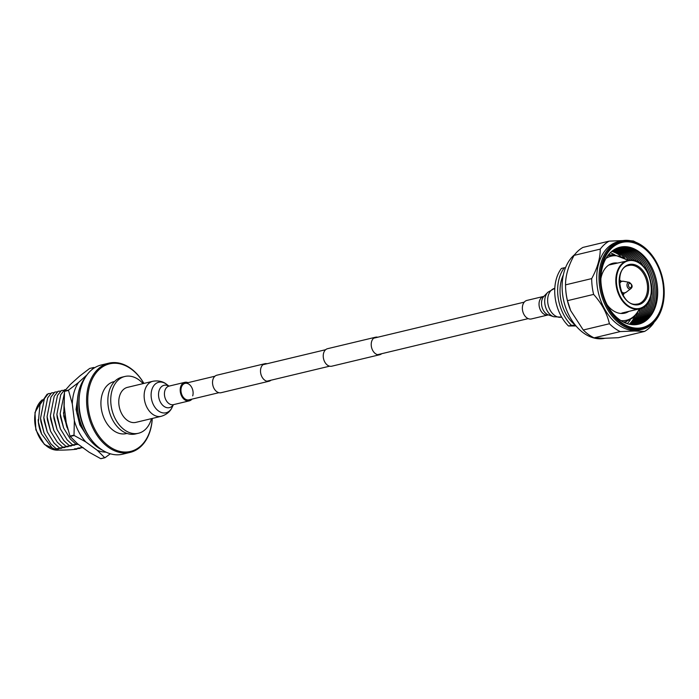 <?xml version="1.0" encoding="UTF-8"?>
<svg xmlns="http://www.w3.org/2000/svg" width="699" height="699" viewBox="0 0 699 699"><rect width="100%" height="100%" fill="white"/><g stroke="black" fill="none" stroke-linecap="round" stroke-linejoin="round"><path stroke-width="1.05" d="M381.706 353.703A9 6.282 -103.5 0 1 379.767 354.716L331.789 366.197A9 6.282 -103.5 0 1 330.784 366.32A9 6.282 -103.5 0 1 323.436 358.203A9 6.282 -103.5 0 1 327.595 348.687L375.573 337.206A9 6.282 -103.5 0 1 376.578 337.084A9 6.282 -103.5 0 1 377.757 337.224M379.767 354.716A9 6.282 -103.5 0 1 378.753 354.83A9 6.282 -103.5 0 1 371.414 346.713A9 6.282 -103.5 0 1 375.573 337.206M270.994 380.212A9 6.282 -103.5 0 1 269.054 381.226L221.076 392.707A9 6.282 -103.5 0 1 220.071 392.829A9 6.282 -103.5 0 1 212.732 384.712A9 6.282 -103.5 0 1 216.891 375.197L264.86 363.716A9 6.282 -103.5 0 1 265.865 363.594A9 6.282 -103.5 0 1 267.044 363.733M269.054 381.226A9 6.282 -103.5 0 1 268.049 381.339A9 6.282 -103.5 0 1 260.701 373.222A9 6.282 -103.5 0 1 264.86 363.716M637.602 328.993A44.614 31.123 76.5 0 0 664.033 287.901A44.614 31.123 76.5 0 0 659.271 268.005A44.614 31.123 76.5 0 0 626.793 241.015A44.614 31.123 76.5 0 0 600.659 285.201A44.614 31.123 76.5 0 0 637.602 328.993M664.041 287.997A45.452 31.7 -103.5 0 1 664.05 288.093A45.452 31.7 -103.5 0 1 642.198 329.343A45.452 31.7 -103.5 0 1 637.121 329.954A45.452 31.7 -103.5 0 1 600.03 288.949A45.452 31.7 -103.5 0 1 621.035 240.945A45.452 31.7 -103.5 0 1 626.112 240.334A45.452 31.7 -103.5 0 1 659.201 267.831A45.452 31.7 -103.5 0 1 659.236 267.918M574.744 254.532A45.452 31.7 76.5 0 0 562.276 291.037A45.452 31.7 76.5 0 0 567.134 311.3A45.452 31.7 76.5 0 0 600.214 338.797A45.452 31.7 76.5 0 0 604.801 338.299M605.439 301.234A39.616 27.628 76.5 0 0 634.089 324.755A39.616 27.628 76.5 0 0 638.519 324.222A39.616 27.628 76.5 0 0 656.815 282.387A39.616 27.628 76.5 0 0 624.495 246.651A39.616 27.628 76.5 0 0 620.065 247.184A39.616 27.628 -103.5 0 1 624.478 246.651A39.616 27.628 -103.5 0 1 656.798 282.387A39.616 27.628 -103.5 0 1 638.51 324.231M621.035 240.945L618.711 241.504A45.452 31.7 76.5 0 0 597.706 289.508A45.452 31.7 76.5 0 0 634.797 330.513A45.452 31.7 76.5 0 0 639.873 329.902L642.198 329.343M626.898 241.837A43.784 30.538 76.5 0 0 600.957 282.169A43.784 30.538 76.5 0 0 605.631 301.688A43.784 30.538 76.5 0 0 637.497 328.172A43.784 30.538 76.5 0 0 663.141 284.816A43.784 30.538 76.5 0 0 626.898 241.837M620.065 247.184A39.616 27.628 76.5 0 0 600.991 282.667M644.548 331.44L618.397 337.704L604.041 338.299L594.045 337.853L620.196 331.588L634.552 330.994L644.548 331.44A48.991 34.172 76.5 0 0 653.39 323.48L654.002 322.335M635.793 242.256A48.991 34.172 76.5 0 0 633.443 240.998L630.612 240.736M627.204 323.654A39.616 27.628 76.5 0 0 630.227 320.011M614.587 254.698A39.616 27.628 76.5 0 0 610.244 252.811M625.308 322.947A39.616 27.628 76.5 0 0 626.418 321.54M610.498 255.056A39.616 27.628 76.5 0 0 608.873 254.305M611.843 251.36A40.577 28.301 -103.5 0 1 620.293 255.738M634.841 316.49A40.577 28.301 -103.5 0 1 629.292 324.231M612.551 250.792A40.577 28.301 -103.5 0 1 624.513 257.66M637.733 312.872A40.577 28.301 -103.5 0 1 630.183 324.415M613.285 250.251A40.577 28.301 -103.5 0 1 628.89 260.273M640.459 308.556A40.577 28.301 -103.5 0 1 631.083 324.554M614.045 249.753A40.577 28.301 -103.5 0 1 630.533 260.133M641.979 307.936A40.577 28.301 -103.5 0 1 631.983 324.659M614.832 249.272A40.577 28.301 -103.5 0 1 632.377 260.229M643.578 307.018A40.577 28.301 -103.5 0 1 632.91 324.729M615.662 248.818A40.577 28.301 -103.5 0 1 634.474 260.657M645.256 305.69A40.577 28.301 -103.5 0 1 633.844 324.755M616.544 248.39A40.577 28.301 -103.5 0 1 636.929 261.575M647.029 303.759A40.577 28.301 -103.5 0 1 634.832 324.738M617.497 247.988A40.577 28.301 -103.5 0 1 639.891 263.322M648.873 300.858A40.577 28.301 -103.5 0 1 635.863 324.668M618.563 247.603A40.577 28.301 -103.5 0 1 643.674 266.773M650.682 296.07A40.577 28.301 -103.5 0 1 636.99 324.528M619.821 247.245A40.577 28.301 -103.5 0 1 649.852 277.791M651.206 283.445A40.577 28.301 -103.5 0 1 638.266 324.284M621.437 246.904A40.577 28.301 -103.5 0 1 652.053 280.255A40.577 28.301 -103.5 0 1 639.865 323.847M623.892 246.66A40.577 28.301 -103.5 0 1 653.504 279.906A40.577 28.301 -103.5 0 1 642.163 322.955M629.301 247.193A40.577 28.301 -103.5 0 1 654.954 279.556A40.577 28.301 -103.5 0 1 646.741 320.037M623.447 240.552L609.091 241.146A48.991 34.172 76.5 0 0 600.249 249.115C600.275 258.237 597.427 268.067 591.686 278.604A48.991 34.172 76.5 0 0 593.626 294.41C601.76 303.488 607.02 313.266 609.414 323.751A48.991 34.172 76.5 0 0 620.196 331.588M591.686 278.604L565.535 284.86A48.991 34.172 76.5 0 0 565.709 289.377A48.991 34.172 76.5 0 0 567.474 300.675L593.626 294.41M609.091 241.146L582.94 247.411A48.991 34.172 76.5 0 0 574.097 255.371L600.249 249.115M609.414 323.751L583.263 330.007A48.991 34.172 76.5 0 0 594.045 337.853M565.709 289.377L565.762 290.199A45.452 31.7 76.5 0 0 570.62 310.47A45.452 31.7 76.5 0 0 570.655 310.557M583.263 330.007L570.69 310.644L567.474 300.675M565.535 284.86C565.5 275.738 568.357 265.908 574.097 255.371M567.134 311.3L567.02 311.038A44.194 30.826 -103.5 0 1 562.302 291.326L562.276 291.037M568.497 325.996A37.528 26.178 76.5 0 1 561.428 268.442L564.338 267.743A37.528 26.178 76.5 0 0 571.406 325.297L568.497 325.996L576.002 325.952M575.443 325.271L571.406 325.297M563.333 274.943A34.19 23.845 76.5 0 0 575.364 325.175M564.338 267.743L565.517 267.734M623.036 295.17A8.606 6.003 76.5 0 0 624.251 293.126M621.437 281.365A8.606 6.003 76.5 0 0 619.419 280.098M531.406 318.945A9.533 6.649 -103.5 0 1 522.45 309.718A9.533 6.649 -103.5 0 1 526.967 300.404L543.647 296.411A9.533 6.649 -103.5 0 0 539.13 305.725A9.533 6.649 -103.5 0 0 548.086 314.952L531.406 318.945M192.706 395.861A8.475 5.907 76.5 0 0 191.412 386.879A8.475 5.907 76.5 0 0 185.06 383.367A8.475 5.907 76.5 0 0 181.364 387.351A8.475 5.907 76.5 0 0 182.657 396.333A8.475 5.907 76.5 0 0 189.01 399.845L218.892 392.689M188.022 382.659A9.533 6.649 76.5 0 0 184.816 382.336A9.533 6.649 76.5 0 0 180.657 386.818A9.533 6.649 76.5 0 0 182.107 396.918A9.533 6.649 76.5 0 0 189.254 400.877A9.533 6.649 76.5 0 0 191.972 399.138M161.242 416.298A18.008 12.556 76.5 0 1 147.742 408.828A18.008 12.556 76.5 0 1 144.999 389.754A18.008 12.556 76.5 0 1 152.854 381.278L127.489 387.351A18.008 12.556 76.5 0 0 119.634 395.826A18.008 12.556 76.5 0 0 122.377 414.9A18.008 12.556 76.5 0 0 135.877 422.371L161.242 416.298C168.913 413.974 171.456 408.906 172.059 407.473A15.693 10.948 76.5 0 1 157.458 410.138A15.693 10.948 76.5 0 1 151.866 389.64A15.693 10.948 76.5 0 1 166.493 384.249L168.966 386.128M94.531 367.796L93.954 367.508A45.741 31.901 76.5 0 0 93.806 367.508A45.741 31.901 76.5 0 0 93.657 367.508L89.638 368.469L79.756 376.01L70.372 384.459L64.605 391.012L68.624 390.051L78.506 382.51L86.956 374.909M91.884 369.692L93.657 367.508M78.41 392.995L76.051 409.431L79.791 424.843L88.397 438.055M87.305 436.517L79.695 424.616M110.311 453.782L105.025 457.705L101.014 458.666A45.741 31.901 -103.5 0 1 100.717 458.666L89.123 452.227L77.668 443.891L70.188 436.464A45.741 31.901 -103.5 0 1 69.996 436.106L66.222 422.624L64.159 405.839L64.5 391.37A45.741 31.901 -103.5 0 1 64.605 391.012M106.056 452.157A40.621 28.327 -103.5 0 1 97.257 450.278L85.802 441.943A40.621 28.327 -103.5 0 1 74.356 420.676L72.294 403.891A40.621 28.327 -103.5 0 1 78.506 382.51M69.996 436.106L74.015 435.145L74.356 420.676M72.294 403.891L68.519 390.409L64.5 391.37M100.717 458.666L104.728 457.705L97.257 450.278M85.802 441.943L74.208 435.503L70.188 436.464M143.068 383.62A29.183 20.358 76.5 0 0 128.144 376.079A29.183 20.358 76.5 0 0 124.885 376.473A29.183 20.358 76.5 0 0 111.394 407.307A29.183 20.358 76.5 0 0 135.213 433.642A29.183 20.358 76.5 0 0 138.481 433.249A29.183 20.358 76.5 0 0 151.456 418.64M124.885 376.473L121.975 377.172A29.183 20.358 76.5 0 0 108.494 407.998A29.183 20.358 76.5 0 0 132.312 434.332A29.183 20.358 76.5 0 0 135.571 433.939L138.481 433.249M114.54 381.523L113.841 381.689A26.684 18.611 76.5 0 0 101.512 409.876A26.684 18.611 76.5 0 0 123.286 433.957A26.684 18.611 76.5 0 0 126.274 433.598L126.965 433.432M108.791 363.183L101.241 364.992A45.863 31.988 76.5 0 0 79.188 406.617A45.863 31.988 76.5 0 0 84.09 427.072A45.863 31.988 76.5 0 0 117.476 454.813A45.863 31.988 76.5 0 0 122.605 454.201L130.154 452.393A45.863 31.988 -103.5 0 1 125.025 453.004A45.863 31.988 -103.5 0 1 87.602 411.624A45.863 31.988 -103.5 0 1 108.791 363.183A45.863 31.988 -103.5 0 1 113.92 362.563A45.863 31.988 -103.5 0 1 143.898 383.419M143.863 383.428A45.033 31.411 76.5 0 0 114.601 363.244A45.033 31.411 76.5 0 0 88.223 407.84A45.033 31.411 76.5 0 0 125.505 452.043A45.033 31.411 76.5 0 0 152.251 418.448M152.286 418.439A45.863 31.988 -103.5 0 1 130.154 452.393M82.237 447.22L81.023 447.308L83.242 447.657L77.746 448.094L79.966 448.435L74.478 448.872L76.698 449.221L71.42 449.684C62.228 450.313 56.173 450.235 53.255 449.466L58.375 449.064L56.156 448.714L61.643 448.277L59.424 447.928L64.911 447.5L62.692 447.15L68.187 446.713L65.968 446.364L71.455 445.936L69.236 445.586L74.723 445.149L72.504 444.8L77.991 444.363L75.772 444.014L77.624 443.865M47.698 394.21L47.086 394.253L39.965 404.712L38.375 421.934L41.591 434.009L53.255 449.466M50.966 393.423L48.283 393.633L44.395 398.622L40.542 418.255L40.883 421.628L44.028 432.786L40.542 418.255M54.234 392.646L51.551 392.855L47.663 397.845L43.81 417.469L44.151 420.842L47.296 432.008L43.81 417.469M57.501 391.859L54.819 392.069L50.931 397.058L47.078 416.683L47.418 420.064L50.564 431.222L47.078 416.683M60.769 391.082L58.087 391.291L54.207 396.272L50.345 415.905L50.686 419.278L53.832 430.444L50.345 415.905M64.046 390.295L61.363 390.505L57.475 395.494L53.613 415.119L53.954 418.491L57.1 429.658L53.613 415.119M65.715 389.64L64.631 389.719L60.743 394.708L56.881 414.341L57.222 417.714L60.376 428.871L56.881 414.341M38.157 419.723L38.244 420.85A27.104 18.908 76.5 0 0 38.428 422.72A27.104 18.908 76.5 0 0 41.136 432.934L41.591 434.009M77.301 448.662L76.698 449.221M56.156 448.714L50.782 443.786L44.028 432.786M80.568 447.876L79.966 448.435M59.424 447.928L54.05 443L47.296 432.008M62.692 447.15L57.318 442.222L50.564 431.222M65.968 446.364L60.586 441.436L53.832 430.444M69.236 445.586L63.862 440.65L57.1 429.658M77.93 395.695L76.497 409.64L76.811 412.637L79.983 424.179L85.488 433.651M76.497 409.64L76.838 413.013L79.983 424.179M72.504 444.8L67.13 439.872L60.376 428.871M75.772 444.014L70.398 439.086L63.644 428.094L60.49 416.927L60.158 413.555L64.369 393.327M63.644 428.094L60.158 413.555M67.96 429.623L63.758 416.15L64.09 401.82M66.912 427.307L63.426 412.777M84.046 426.984A45.033 31.411 -103.5 0 1 84.011 426.888A45.033 31.411 -103.5 0 1 79.205 406.809A45.033 31.411 -103.5 0 1 79.197 406.713M79.59 394.07A42.735 29.812 76.5 0 0 90.127 438.081M85.042 377.801A42.735 29.812 76.5 0 0 79.013 417.478A42.735 29.812 76.5 0 0 102.36 450.112M623.421 322.073A34.19 23.845 76.5 0 0 625.92 321.671L634.098 317.206L639.943 308.713M620.861 320.588A32.94 22.98 76.5 0 0 622.818 320.684A32.94 22.98 76.5 0 0 639.27 308.888M627.685 260.509A32.94 22.98 76.5 0 0 614.84 255.729A32.94 22.98 76.5 0 0 605.972 258.429M607.143 304.825A25.645 17.886 76.5 0 0 621.935 313.493A25.645 17.886 76.5 0 0 628.855 311.378M617.269 263.007A25.645 17.886 76.5 0 0 615.723 262.929A25.645 17.886 76.5 0 0 600.887 278.691M613.818 254.707A34.19 23.845 76.5 0 0 610 255.17A34.19 23.845 76.5 0 0 607.588 255.939M631.442 264.239A20.638 14.399 -103.5 0 1 648.532 284.502A20.638 14.399 -103.5 0 1 636.439 304.939A20.638 14.399 -103.5 0 1 619.349 284.676A20.638 14.399 -103.5 0 1 631.442 264.239M635.941 304.257A19.808 13.814 76.5 0 0 637.969 303.986A19.808 13.814 76.5 0 0 647.125 283.069A19.808 13.814 76.5 0 0 630.961 265.201A19.808 13.814 76.5 0 0 628.75 265.471C612.84 267.49 619.672 305.926 635.854 304.248L637.969 303.986M651.398 286.223A24.876 17.344 -103.5 0 1 639.445 308.844A24.876 17.344 -103.5 0 1 636.658 309.185A24.876 17.344 -103.5 0 1 616.369 286.739A24.876 17.344 -103.5 0 1 627.859 260.474A24.876 17.344 -103.5 0 1 630.638 260.133A24.876 17.344 -103.5 0 1 648.759 275.223M636.903 308.705A24.456 17.056 76.5 0 0 651.223 284.484A24.456 17.056 76.5 0 0 630.979 260.482A24.456 17.056 76.5 0 0 616.649 284.694A24.456 17.056 76.5 0 0 636.903 308.705M621.647 292.383A6.046 4.22 76.5 0 0 623.849 293.143A6.046 4.22 76.5 0 0 624.522 293.064A6.046 4.22 76.5 0 0 625.299 292.759M621.289 291.492A5.959 4.15 76.5 0 0 624.259 292.951A5.959 4.15 76.5 0 0 626.059 292.322L622.215 293.615M622.39 281.216A6.046 4.22 76.5 0 0 621.708 281.304L623.412 281.26A5.959 4.15 76.5 0 0 622.818 281.208A5.959 4.15 76.5 0 0 619.532 284.17M630.839 288.67C632.953 286.843 632.455 284.738 629.327 282.361A3.399 2.368 76.5 0 0 628.986 282.326A3.399 2.368 76.5 0 0 626.994 285.69A3.399 2.368 76.5 0 0 629.808 289.028A3.399 2.368 76.5 0 0 630.839 288.67L626.059 292.322M630.28 287.7A2.202 1.538 76.5 0 0 631.573 285.515A2.202 1.538 76.5 0 0 629.747 283.357A2.202 1.538 76.5 0 0 628.462 285.542A2.202 1.538 76.5 0 0 630.28 287.7M619.393 281.854L621.708 281.304A6.046 4.22 76.5 0 0 619.454 283.209M541.62 304.974A10.424 7.27 -103.5 0 1 543.901 296.35L547.859 292.261A13.77 9.603 -103.5 0 0 544.844 303.654A13.77 9.603 -103.5 0 0 553.722 316.743L548.339 314.891A10.424 7.27 -103.5 0 1 541.62 304.974M561.708 317.136A14.828 10.345 -103.5 0 1 547.789 302.772A14.828 10.345 -103.5 0 1 554.796 288.294M168.8 386.18L169.044 386.11A9.533 6.649 76.5 0 0 164.885 390.601A9.533 6.649 76.5 0 0 166.336 400.702A9.533 6.649 76.5 0 0 173.483 404.651L189.254 400.877M168.878 386.145A11.49 8.012 76.5 0 0 159.075 390.697A11.49 8.012 76.5 0 0 162.745 405.306A11.49 8.012 76.5 0 0 173.326 404.704M42.193 399.907A27.104 18.908 76.5 0 0 36.304 430.025A27.104 18.908 76.5 0 0 57.379 450.165A27.104 18.908 76.5 0 0 58.821 450.077M266.869 381.2L329.605 366.18M377.574 354.69L528.199 318.622M185.06 383.367L214.942 376.211M262.92 364.721L325.655 349.701M373.633 338.211L524.25 302.143M623.683 322.204L625.92 321.671M628.366 260.36L613.967 254.689L607.763 255.703M621.822 313.065L639.445 308.844C660.013 305.638 651.529 258.385 630.69 260.133L608.803 265.035M629.327 282.361L623.412 281.26M561.716 317.128L553.722 316.743M554.814 288.294L547.859 292.261M169.044 386.11L184.816 382.336M152.854 381.278C160.744 379.872 165.305 383.244 166.493 384.249M173.404 404.669L172.059 407.473M58.856 450.077L57.231 450.182L44.439 444.494L35.859 429.859L34.985 412.515L42.281 399.758"/></g></svg>
